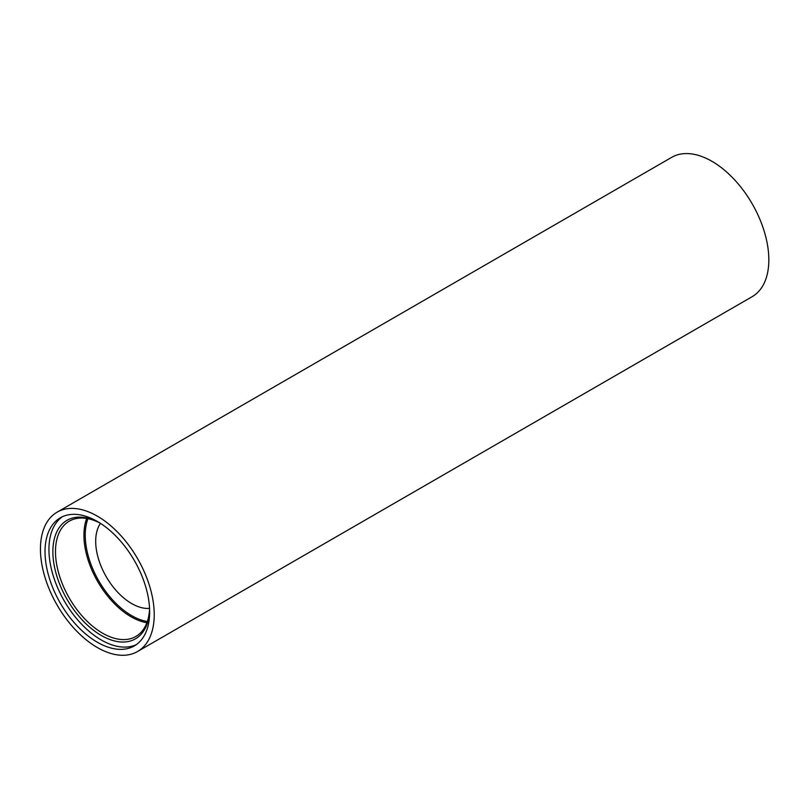 <?xml version="1.0" encoding="UTF-8"?>
<svg xmlns="http://www.w3.org/2000/svg" width="809" height="809" viewBox="0 0 809 809"><rect width="100%" height="100%" fill="white"/><g stroke="black" fill="none" stroke-linecap="round" stroke-linejoin="round"><path stroke-width="1.21" d="M149.544 608.378A50.856 29.367 60 0 1 95.695 541.261A50.856 29.367 60 0 1 100.468 523.352M40.45 548.998A80.445 46.447 60 0 1 57.115 512.168A80.445 46.447 60 0 1 137.56 558.615A80.445 46.447 60 0 1 137.56 651.508A80.445 46.447 60 0 1 75.561 629.958A80.445 46.447 60 0 1 40.45 548.998M137.56 651.508L752.168 296.67A80.445 46.447 -120 0 0 764.495 232.203A80.445 46.447 -120 0 0 711.94 161.315A80.445 46.447 -120 0 0 671.713 157.33L57.115 512.168M149.574 608.904A66.581 38.438 60 0 1 135.851 636.481A66.581 38.438 60 0 1 84.551 618.642A66.581 38.438 60 0 1 55.487 551.647A66.581 38.438 60 0 1 69.281 521.168A66.581 38.438 60 0 1 100.023 523.069M45.031 551.647A73.973 42.705 60 0 1 60.351 517.78A73.973 42.705 60 0 1 134.324 560.485A73.973 42.705 60 0 1 134.324 645.906A73.973 42.705 60 0 1 97.333 642.245A73.973 42.705 60 0 1 45.031 551.647M136.225 644.682A73.973 42.705 60 0 1 101.256 639.98A73.973 42.705 60 0 1 53.475 576.574A73.973 42.705 60 0 1 62.364 516.739M149.604 609.713A68.421 39.51 60 0 1 100.296 634.883A68.421 39.51 60 0 1 52.868 551.647A68.421 39.51 60 0 1 99.335 522.644M146.884 622.738A66.581 38.438 60 0 1 83.934 535.224A66.581 38.438 60 0 1 86.684 518.478M147.319 621.524A65.65 37.902 60 0 1 85.238 535.224A65.65 37.902 60 0 1 87.959 518.711"/></g></svg>

